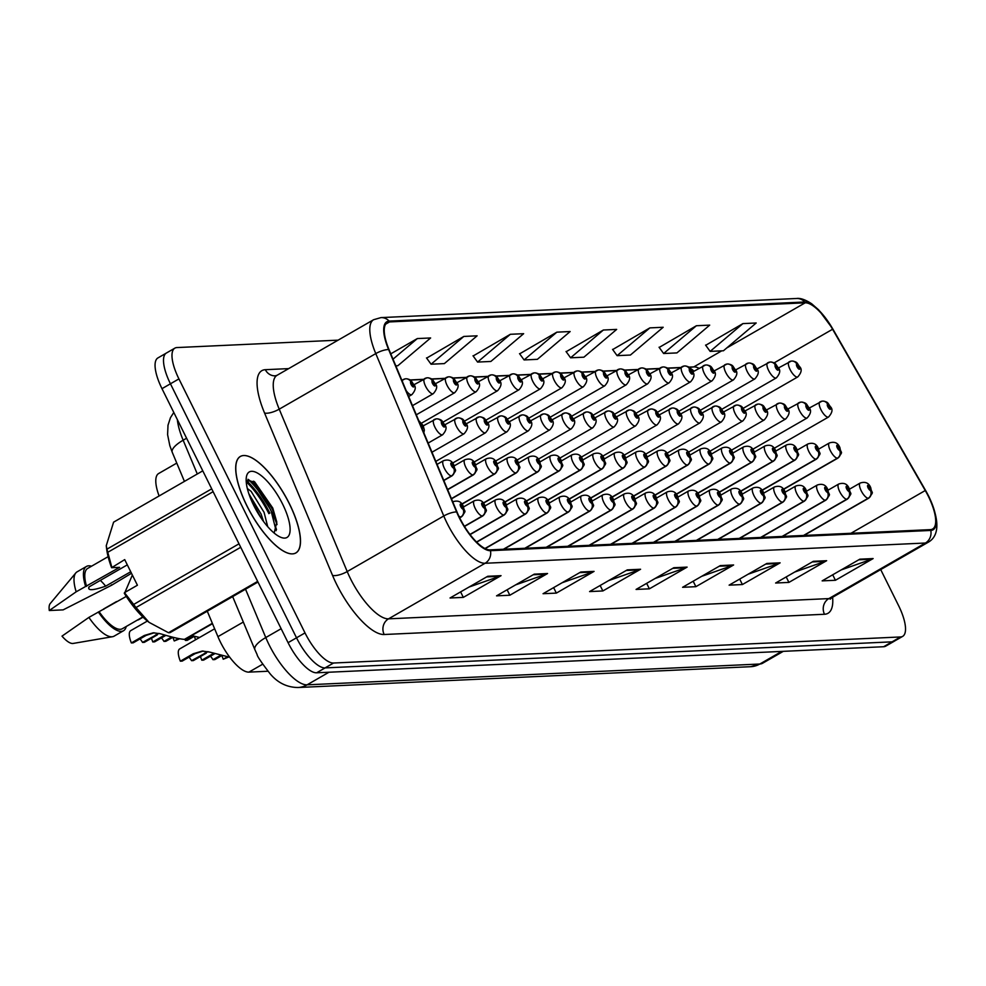 <?xml version="1.0" encoding="UTF-8"?>
<svg xmlns="http://www.w3.org/2000/svg" width="986" height="986" viewBox="0 0 986 986"><rect width="100%" height="100%" fill="white"/><g stroke="black" fill="none" stroke-linecap="round" stroke-linejoin="round"><path stroke-width="1.48" d="M693.848 371.254A46.367 16.01 60.1 0 0 692.258 369.602M159.103 495.97A34.781 12.005 -119.9 0 1 158.66 473.514L176.765 463.1M267.884 671.244L248.928 672.119A34.781 12.005 -119.9 0 1 217.931 636.66L207.282 611.209M289.317 503.735A55.647 19.215 60.1 0 0 240.301 456.481A55.647 19.215 60.1 0 0 246.796 505.682A55.647 19.215 60.1 0 0 295.812 552.936A55.647 19.215 60.1 0 0 289.317 503.735M928.307 496.192A37.098 12.806 -119.9 0 1 932.633 529.001A37.098 12.806 -119.9 0 1 930.39 529.63L490.079 549.868A37.098 12.806 -119.9 0 1 457.023 512.042L389.026 349.648A37.098 12.806 -119.9 0 1 387.313 322.545A37.098 12.806 -119.9 0 1 389.544 321.917L805.18 302.813A37.098 12.806 -119.9 0 1 832.591 329.25L925.262 490.523A37.098 12.806 -119.9 0 1 928.307 496.192M928.652 496.18A38.023 13.126 60.1 0 0 925.534 490.362L832.862 329.102A38.023 13.126 60.1 0 0 804.773 301.999L389.137 321.103A38.023 13.126 60.1 0 0 388.607 349.525L456.604 511.919A38.023 13.126 60.1 0 0 490.486 550.681L930.796 530.443A38.023 13.126 60.1 0 0 928.652 496.18M276.117 530.678L270.867 510.045L253.353 483.054L247.979 479.295A46.367 16.01 -119.9 0 1 271.631 512.03M271.902 512.584A46.367 16.01 -119.9 0 1 277.004 524.614M338.112 340.158L176.95 347.565A34.781 12.005 60.1 0 0 174.855 348.144L166.375 353.037A34.781 12.005 60.1 0 0 170.43 383.788L296.515 637.794A34.781 12.005 60.1 0 0 325.06 667.904L892.071 641.849A34.781 12.005 60.1 0 0 894.166 641.257L902.658 636.377A34.781 12.005 60.1 0 0 898.591 605.626L880.708 569.588M487.75 576.28L450.035 597.984L463.321 597.38L501.048 575.664L487.75 576.28M469.089 587.027L499.668 576.305A9.268 8.566 -92.6 0 0 501.048 575.664M460.61 591.908L463.321 597.38M534.264 574.148L496.55 595.852L509.836 595.236L547.55 573.532L534.264 574.148M515.604 584.883L546.182 574.16A9.268 8.566 -92.6 0 0 547.55 573.532M507.124 589.764L509.836 595.236M580.779 572.003L543.064 593.708L556.35 593.104L594.065 571.387L580.779 572.003M562.119 582.751L592.697 572.028A9.268 8.566 -92.6 0 0 594.065 571.387M553.627 587.631L556.35 593.104M627.293 569.871L589.579 591.575L602.865 590.959L640.58 569.255L627.293 569.871M608.621 580.606L639.211 569.883A9.268 8.566 -92.6 0 0 640.58 569.255M600.141 585.487L602.865 590.959M859.854 559.173L822.139 580.877L835.425 580.273L873.14 558.569L859.854 559.173M841.194 569.92L871.772 559.198A9.268 8.566 -92.6 0 0 873.14 558.569M832.714 574.801L835.425 580.273M813.339 561.317L775.625 583.022L788.911 582.406L826.638 560.701L813.339 561.317M794.679 572.053L825.257 561.33A9.268 8.566 -92.6 0 0 826.638 560.701M786.199 576.933L788.911 582.406M766.825 563.45L729.11 585.154L742.396 584.55L780.123 562.846L766.825 563.45M748.164 574.197L778.743 563.474A9.268 8.566 -92.6 0 0 780.123 562.846M739.685 579.078L742.396 584.55M720.322 565.594L682.595 587.299L695.882 586.682L733.609 564.978L720.322 565.594M701.65 576.329L732.241 565.607A9.268 8.566 -92.6 0 0 733.609 564.978M693.17 581.21L695.882 586.682M673.808 567.726L636.081 589.431L649.38 588.827L687.094 567.123L673.808 567.726M655.135 578.474L685.726 567.751A9.268 8.566 -92.6 0 0 687.094 567.123M646.656 583.355L649.38 588.827M699 368.283A37.098 12.806 60.1 0 0 693.836 366.891L688.709 367.125M680.636 367.495L667.263 368.111M659.203 368.481L645.818 369.097M637.757 369.467L624.385 370.083M616.312 370.453L602.939 371.069M594.878 371.439L581.506 372.055M573.433 372.425L560.06 373.041M552 373.411L538.627 374.027M530.554 374.397L517.182 375.013M509.121 375.383L495.748 375.999M487.676 376.369L474.303 376.985M466.242 377.355L452.857 377.971M444.797 378.341L431.424 378.957M423.351 379.327L409.979 379.943M174.855 348.144A34.781 12.005 60.1 0 0 178.922 378.907L305.007 632.913A34.781 12.005 60.1 0 0 333.551 663.023L900.563 636.956A34.781 12.005 60.1 0 0 902.658 636.377M463.839 336.436L431.067 364.216L444.353 363.6L477.125 335.819L463.839 336.436L426.642 358.115M395.805 365.831L397.839 365.732L430.623 337.964L417.325 338.568L390.789 353.838M603.383 330.014L570.598 357.795L583.897 357.191L616.669 329.41L603.383 330.014L566.174 351.706M649.885 327.882L617.113 355.663L630.411 355.046L663.184 327.266L649.885 327.882L612.688 349.562M696.399 325.737L663.627 353.518L676.914 352.914L709.698 325.133L696.399 325.737L659.203 347.429M742.914 323.605L710.142 351.386L723.428 350.769L756.2 322.989L742.914 323.605L705.717 345.285M510.354 334.291L477.581 362.072L490.868 361.455L523.64 333.687L510.354 334.291L473.144 355.971M556.868 332.159L524.096 359.939L537.382 359.323L570.154 331.542L556.868 332.159L519.659 353.838M524.096 359.939L519.523 353.641M570.598 357.795L566.038 351.509M617.113 355.663L612.553 349.364M663.627 353.518L659.055 347.232M710.142 351.386L705.569 345.088M477.581 362.072L473.009 355.786M431.067 364.216L426.494 357.918M417.325 338.568L393.02 359.175M268.882 513.657A46.367 16.01 60.1 0 0 246.229 481.846M166.03 353.259L157.933 357.918A34.781 12.005 60.1 0 0 161.987 388.669L288.072 642.675A34.781 12.005 60.1 0 0 316.617 672.797L883.629 646.73A34.781 12.005 60.1 0 0 885.724 646.138L894.216 641.257A34.781 12.005 60.1 0 0 894.561 641.036M333.551 663.023L325.06 667.904A34.781 12.005 60.1 0 0 325.109 667.904L892.12 641.837A34.781 12.005 60.1 0 0 894.216 641.257M783.439 489.376L837.632 458.182A5.793 5.386 -98.8 0 0 839.715 450.355A2.896 0.998 60.1 0 0 839.505 447.755A2.896 0.998 60.1 0 0 837.126 445.241A2.896 0.998 60.1 0 0 837.287 447.854A2.896 0.998 60.1 0 0 839.616 450.355L837.817 446.794L839.715 450.355M839.616 450.355A5.793 5.312 93 0 1 837.348 458.194A8.689 3.007 -119.9 0 1 830.36 450.664A8.689 3.007 -119.9 0 1 829.349 442.973C834.612 441.26 838.162 442.899 839.986 447.89C840.787 454.3 843.843 450.183 838.014 458.046A8.689 3.007 -119.9 0 1 837.632 458.182M783.352 489.266L837.348 458.194M774.084 448.359L828.573 417.004A8.689 3.007 -119.9 0 1 820.919 409.621A8.689 3.007 -119.9 0 1 819.896 401.931A8.689 3.007 -119.9 0 1 820.278 401.795A5.793 5.386 81.2 0 1 827.636 404.198A2.896 0.998 60.1 0 0 827.846 406.799A2.896 0.998 60.1 0 0 830.224 409.313A2.896 0.998 60.1 0 0 830.064 406.7A2.896 0.998 60.1 0 0 827.735 404.186L829.534 407.76L827.636 404.198M827.735 404.186A5.793 5.312 -87 0 0 822.706 401.117M743.21 408.315L797.748 376.935A8.689 3.007 -119.9 0 1 790.094 369.553A8.689 3.007 -119.9 0 1 789.083 361.862A8.689 3.007 -119.9 0 1 789.466 361.726A5.793 5.386 81.2 0 1 796.811 364.13A2.896 0.998 60.1 0 0 797.021 366.73A2.896 0.998 60.1 0 0 799.399 369.245A2.896 0.998 60.1 0 0 799.239 366.632A2.896 0.998 60.1 0 0 796.91 364.117L798.709 367.692L796.811 364.13M796.91 364.117A5.793 5.312 -87 0 0 791.881 361.049M803.824 535.447L868.456 498.25A5.793 5.386 -98.8 0 0 870.539 490.424A2.896 0.998 60.1 0 0 870.33 487.811A2.896 0.998 60.1 0 0 867.951 485.309A2.896 0.998 60.1 0 0 868.111 487.922A2.896 0.998 60.1 0 0 870.441 490.424L868.641 486.862L870.539 490.424M870.441 490.424A5.793 5.312 93 0 1 868.173 498.263A8.689 3.007 -119.9 0 1 861.185 490.732A8.689 3.007 -119.9 0 1 860.174 483.041C865.437 481.328 868.986 482.967 870.811 487.959C871.612 494.368 874.668 490.239 868.839 498.115A8.689 3.007 -119.9 0 1 868.456 498.25M803.541 535.46L868.173 498.263M246.882 505.682A55.647 19.215 60.1 0 0 295.899 552.936A55.647 19.215 60.1 0 0 289.403 503.723A55.647 19.215 60.1 0 0 240.387 456.469A55.647 19.215 60.1 0 0 246.882 505.682M127.305 564.867L88.974 586.929C87.347 590.811 92.906 590.552 105.662 586.165L130.719 571.744M105.662 586.165A26.203 9.047 60.1 0 0 100.313 580.409M247.326 488.489L251.122 491.373L264.075 512.338L267.711 526.66M248.879 493.85L261.093 514.063L263.533 521.458M282.588 504.043A37.801 13.052 60.1 0 0 260.698 475.215A37.801 13.052 60.1 0 0 246.451 476.632A37.801 13.052 60.1 0 0 253.698 505.362A37.801 13.052 60.1 0 0 281.515 537.567A37.801 13.052 60.1 0 0 282.588 504.043M274.145 533.044L276.807 522.124L272.765 508.024L254.61 481.834L246.155 480.478M202.771 470.84L113.6 522.161L106.242 545.739L106.673 549.177A54.489 18.808 60.1 0 0 111.591 567.714L124.704 559.617L137.411 585.228L124.482 592.66L133.665 604.443A62.599 21.618 60.1 0 0 136.006 607.536L149.046 622.339L168.483 632.716A62.599 21.618 60.1 0 0 170.048 632.642L257.975 582.036M124.482 592.66L124.298 593.313A54.489 18.808 60.1 0 0 148.566 621.969A54.489 18.808 60.1 0 0 148.8 622.141M126.27 596.419L88.888 617.409L62.007 636.13A23.183 8.011 60.1 0 0 73.174 643.439L112.527 636.709A37.098 12.806 60.1 0 0 114.08 636.167L123.509 630.732A37.098 12.806 60.1 0 0 126.22 626.504M88.888 617.409A37.098 12.806 60.1 0 0 112.527 636.709M98.317 611.986A37.098 12.806 60.1 0 0 123.509 630.732M99.278 611.949A34.781 12.005 60.1 0 0 122.35 628.723L142.81 616.953M106.242 545.739L107.006 549.128A62.599 21.618 60.1 0 0 107.782 552.296L111.775 567.061M168.483 632.716L257.654 581.395M107.006 549.128L211.719 488.859M213.124 491.681L107.782 552.296M133.665 604.443L239.006 543.816M240.72 547.279L136.006 607.536M88.974 586.929L88.925 587.927M91.525 566.223A37.098 12.806 60.1 0 0 86.497 566.432L77.068 571.855A37.098 12.806 60.1 0 0 75.823 572.915L50.224 603.568A23.183 8.011 60.1 0 0 49.3 610.519L63.129 609.878L111.701 585.179A37.098 12.806 60.1 0 0 111.443 584.809M75.823 572.915A37.098 12.806 60.1 0 0 76.168 591.81L119.577 567.344L111.591 567.714M49.3 610.519L76.168 591.81M86.497 566.432A37.098 12.806 60.1 0 0 85.597 586.387M108.115 556.671L87.655 568.441A34.781 12.005 60.1 0 0 86.571 586.337M131.483 573.285L111.701 585.179M253.685 481.168L272.37 509.183L276.98 524.17M250.321 497.794L261.315 518.353M761.993 490.362L816.198 459.168A5.793 5.386 -98.8 0 0 818.281 451.341A2.896 0.998 60.1 0 0 818.06 448.741A2.896 0.998 60.1 0 0 815.681 446.227A2.896 0.998 60.1 0 0 815.853 448.84A2.896 0.998 60.1 0 0 818.183 451.341L816.383 447.78L818.281 451.341M818.183 451.341A5.793 5.312 93 0 1 815.903 459.18A8.689 3.007 -119.9 0 1 808.914 451.65A8.689 3.007 -119.9 0 1 807.904 443.959C813.179 442.246 816.716 443.885 818.54 448.876C819.341 455.285 822.41 451.157 816.581 459.032A8.689 3.007 -119.9 0 1 816.198 459.168M761.907 490.252L815.903 459.18M740.56 491.348L794.753 460.154A5.793 5.386 -98.8 0 0 796.836 452.327A2.896 0.998 60.1 0 0 796.626 449.715A2.896 0.998 60.1 0 0 794.248 447.213A2.896 0.998 60.1 0 0 794.408 449.826A2.896 0.998 60.1 0 0 796.737 452.327L794.938 448.766L796.836 452.327M796.737 452.327A5.793 5.312 93 0 1 794.469 460.166A8.689 3.007 -119.9 0 1 787.481 452.636A8.689 3.007 -119.9 0 1 786.471 444.945C791.733 443.232 795.283 444.871 797.107 449.862C797.908 456.271 800.965 452.143 795.135 460.018A8.689 3.007 -119.9 0 1 794.753 460.154M740.474 491.238L794.469 460.166M719.114 492.334L773.32 461.14A5.793 5.386 -98.8 0 0 775.39 453.313A2.896 0.998 60.1 0 0 775.181 450.701A2.896 0.998 60.1 0 0 772.802 448.199A2.896 0.998 60.1 0 0 772.975 450.812A2.896 0.998 60.1 0 0 775.304 453.313L773.505 449.752L775.39 453.313M775.304 453.313A5.793 5.312 93 0 1 773.024 461.152A8.689 3.007 -119.9 0 1 766.036 453.622A8.689 3.007 -119.9 0 1 765.025 445.931C770.288 444.218 773.837 445.857 775.662 450.836C776.463 457.257 779.532 453.129 773.702 461.004A8.689 3.007 -119.9 0 1 773.32 461.14M719.028 492.224L773.024 461.152M697.669 493.32L751.874 462.126A5.793 5.386 -98.8 0 0 753.957 454.3A2.896 0.998 60.1 0 0 753.748 451.687A2.896 0.998 60.1 0 0 751.369 449.185A2.896 0.998 60.1 0 0 751.529 451.798A2.896 0.998 60.1 0 0 753.859 454.3L752.059 450.738L753.957 454.3M753.859 454.3A5.793 5.312 93 0 1 751.591 462.138A8.689 3.007 -119.9 0 1 744.603 454.608A8.689 3.007 -119.9 0 1 743.58 446.917C748.855 445.204 752.404 446.843 754.216 451.822C755.017 458.243 758.086 454.115 752.256 461.99A8.689 3.007 -119.9 0 1 751.874 462.126M697.583 493.21L751.591 462.138M721.777 409.301L776.315 377.921A8.689 3.007 -119.9 0 1 768.649 370.539A8.689 3.007 -119.9 0 1 767.638 362.848A8.689 3.007 -119.9 0 1 768.02 362.712A5.793 5.386 81.2 0 1 775.366 365.116A2.896 0.998 60.1 0 0 775.588 367.716A2.896 0.998 60.1 0 0 777.966 370.231A2.896 0.998 60.1 0 0 777.794 367.618A2.896 0.998 60.1 0 0 775.464 365.103L777.264 368.678L775.366 365.116M775.464 365.103A5.793 5.312 -87 0 0 770.448 362.035M700.331 410.287L754.869 378.907A8.689 3.007 -119.9 0 1 747.215 371.512A8.689 3.007 -119.9 0 1 746.192 363.834A8.689 3.007 -119.9 0 1 746.575 363.698A5.793 5.386 81.2 0 1 753.933 366.102A2.896 0.998 60.1 0 0 754.142 368.702A2.896 0.998 60.1 0 0 756.521 371.217A2.896 0.998 60.1 0 0 756.361 368.604A2.896 0.998 60.1 0 0 754.031 366.089L755.831 369.651L753.933 366.102M754.031 366.089A5.793 5.312 -87 0 0 749.003 363.021M678.898 411.273L733.436 379.893A8.689 3.007 -119.9 0 1 725.77 372.498A8.689 3.007 -119.9 0 1 724.759 364.82A8.689 3.007 -119.9 0 1 725.141 364.684A5.793 5.386 81.2 0 1 732.487 367.088A2.896 0.998 60.1 0 0 732.697 369.688A2.896 0.998 60.1 0 0 735.075 372.203A2.896 0.998 60.1 0 0 734.915 369.59A2.896 0.998 60.1 0 0 732.586 367.075L734.385 370.637L732.487 367.088M732.586 367.075A5.793 5.312 -87 0 0 727.569 364.007M657.452 412.259L711.991 380.867A8.689 3.007 -119.9 0 1 704.337 373.484A8.689 3.007 -119.9 0 1 703.314 365.806A8.689 3.007 -119.9 0 1 703.696 365.67A5.793 5.386 81.2 0 1 711.054 368.074A2.896 0.998 60.1 0 0 711.263 370.674A2.896 0.998 60.1 0 0 713.642 373.189A2.896 0.998 60.1 0 0 713.482 370.576A2.896 0.998 60.1 0 0 711.152 368.061L712.952 371.623L711.054 368.074M711.152 368.061A5.793 5.312 -87 0 0 706.124 364.993M752.638 449.345L807.14 417.99A8.689 3.007 -119.9 0 1 799.473 410.595A8.689 3.007 -119.9 0 1 798.463 402.917A8.689 3.007 -119.9 0 1 798.845 402.781A5.793 5.386 81.2 0 1 806.191 405.184A2.896 0.998 60.1 0 0 806.4 407.785A2.896 0.998 60.1 0 0 808.779 410.299A2.896 0.998 60.1 0 0 808.619 407.686A2.896 0.998 60.1 0 0 806.289 405.172L808.089 408.734L806.191 405.184M806.289 405.172A5.793 5.312 -87 0 0 801.261 402.103M731.205 450.331L785.694 418.964A8.689 3.007 -119.9 0 1 778.04 411.581A8.689 3.007 -119.9 0 1 777.017 403.903A8.689 3.007 -119.9 0 1 777.399 403.767A5.793 5.386 81.2 0 1 784.757 406.17A2.896 0.998 60.1 0 0 784.967 408.771A2.896 0.998 60.1 0 0 787.346 411.285A2.896 0.998 60.1 0 0 787.185 408.672A2.896 0.998 60.1 0 0 784.856 406.158L786.655 409.72L784.757 406.17M784.856 406.158A5.793 5.312 -87 0 0 779.827 403.089M709.76 451.317L764.249 419.95A8.689 3.007 -119.9 0 1 756.595 412.567A8.689 3.007 -119.9 0 1 755.584 404.889A8.689 3.007 -119.9 0 1 755.966 404.753A5.793 5.386 81.2 0 1 763.312 407.156A2.896 0.998 60.1 0 0 763.521 409.757A2.896 0.998 60.1 0 0 765.9 412.271A2.896 0.998 60.1 0 0 765.74 409.658A2.896 0.998 60.1 0 0 763.41 407.144L765.21 410.706L763.312 407.156M763.41 407.144A5.793 5.312 -87 0 0 758.382 404.075M688.327 452.303L742.815 420.936A8.689 3.007 -119.9 0 1 735.149 413.553A8.689 3.007 -119.9 0 1 734.139 405.875A8.689 3.007 -119.9 0 1 734.521 405.739A5.793 5.386 81.2 0 1 741.879 408.13A2.896 0.998 60.1 0 0 742.088 410.743A2.896 0.998 60.1 0 0 744.467 413.257A2.896 0.998 60.1 0 0 744.294 410.644A2.896 0.998 60.1 0 0 741.965 408.13L743.764 411.692L741.879 408.13M741.965 408.13A5.793 5.312 -87 0 0 736.949 405.061M782.391 536.433L847.023 499.236A5.793 5.386 -98.8 0 0 849.094 491.41A2.896 0.998 60.1 0 0 848.884 488.797A2.896 0.998 60.1 0 0 846.506 486.295A2.896 0.998 60.1 0 0 846.678 488.908A2.896 0.998 60.1 0 0 849.008 491.41L847.196 487.848L849.094 491.41M849.008 491.41A5.793 5.312 93 0 1 846.727 499.249A8.689 3.007 -119.9 0 1 839.739 491.718A8.689 3.007 -119.9 0 1 838.729 484.027C843.991 482.314 847.541 483.953 849.365 488.945C850.166 495.354 853.223 491.225 847.405 499.101A8.689 3.007 -119.9 0 1 847.023 499.236M782.095 536.446L846.727 499.249M760.945 537.419L825.578 500.222A5.793 5.386 -98.8 0 0 827.661 492.396A2.896 0.998 60.1 0 0 827.451 489.783A2.896 0.998 60.1 0 0 825.072 487.281A2.896 0.998 60.1 0 0 825.233 489.894A2.896 0.998 60.1 0 0 827.562 492.396L825.763 488.834L827.661 492.396M827.562 492.396A5.793 5.312 93 0 1 825.294 500.235A8.689 3.007 -119.9 0 1 818.306 492.704A8.689 3.007 -119.9 0 1 817.283 485.013C822.558 483.3 826.108 484.939 827.92 489.919C828.721 496.34 831.79 492.211 825.96 500.087A8.689 3.007 -119.9 0 1 825.578 500.222M760.662 537.432L825.294 500.235M739.512 538.405L804.145 501.208A5.793 5.386 -98.8 0 0 806.215 493.382A2.896 0.998 60.1 0 0 806.006 490.769A2.896 0.998 60.1 0 0 803.627 488.267A2.896 0.998 60.1 0 0 803.787 490.88A2.896 0.998 60.1 0 0 806.117 493.382L804.317 489.82L806.215 493.382M806.117 493.382A5.793 5.312 93 0 1 803.849 501.221A8.689 3.007 -119.9 0 1 796.861 493.69A8.689 3.007 -119.9 0 1 795.85 485.999C801.113 484.286 804.662 485.925 806.486 490.905C807.287 497.326 810.344 493.197 804.527 501.073A8.689 3.007 -119.9 0 1 804.145 501.208M739.217 538.418L803.849 501.221M718.067 539.391L782.699 502.194A5.793 5.386 -98.8 0 0 784.782 494.368A2.896 0.998 60.1 0 0 784.573 491.755A2.896 0.998 60.1 0 0 782.194 489.253A2.896 0.998 60.1 0 0 782.354 491.866A2.896 0.998 60.1 0 0 784.683 494.368L782.884 490.806L784.782 494.368M784.683 494.368A5.793 5.312 93 0 1 782.416 502.207A8.689 3.007 -119.9 0 1 775.427 494.676A8.689 3.007 -119.9 0 1 774.404 486.985C779.679 485.272 783.217 486.911 785.041 491.891C785.842 498.312 788.911 494.183 783.081 502.059A8.689 3.007 -119.9 0 1 782.699 502.194M717.783 539.404L782.416 502.207M696.634 540.377L761.254 503.18A5.793 5.386 -98.8 0 0 763.337 495.354A2.896 0.998 60.1 0 0 763.127 492.741A2.896 0.998 60.1 0 0 760.748 490.239A2.896 0.998 60.1 0 0 760.909 492.852A2.896 0.998 60.1 0 0 763.238 495.354L761.438 491.792L763.337 495.354M763.238 495.354A5.793 5.312 93 0 1 760.97 503.193A8.689 3.007 -119.9 0 1 753.982 495.662A8.689 3.007 -119.9 0 1 752.971 487.971C758.234 486.258 761.784 487.897 763.608 492.877C764.409 499.298 767.465 495.169 761.636 503.045A8.689 3.007 -119.9 0 1 761.254 503.18M696.338 540.39L760.97 503.193M675.188 541.351L739.82 504.166A5.793 5.386 -98.8 0 0 741.903 496.34A2.896 0.998 60.1 0 0 741.682 493.727A2.896 0.998 60.1 0 0 739.303 491.225A2.896 0.998 60.1 0 0 739.475 493.838A2.896 0.998 60.1 0 0 741.805 496.34L740.005 492.778L741.903 496.34M741.805 496.34A5.793 5.312 93 0 1 739.525 504.179A8.689 3.007 -119.9 0 1 732.536 496.648A8.689 3.007 -119.9 0 1 731.526 488.957C736.801 487.244 740.338 488.871 742.162 493.863C742.963 500.284 746.032 496.155 740.203 504.031A8.689 3.007 -119.9 0 1 739.82 504.166M674.892 541.376L739.525 504.179M653.743 542.337L718.375 505.152A5.793 5.386 -98.8 0 0 720.458 497.326A2.896 0.998 60.1 0 0 720.248 494.713A2.896 0.998 60.1 0 0 717.87 492.211A2.896 0.998 60.1 0 0 718.03 494.824A2.896 0.998 60.1 0 0 720.359 497.326L718.56 493.764L720.458 497.326M720.359 497.326A5.793 5.312 93 0 1 718.091 505.165A8.689 3.007 -119.9 0 1 711.103 497.634A8.689 3.007 -119.9 0 1 710.093 489.943C715.355 488.23 718.905 489.857 720.729 494.849C721.53 501.27 724.587 497.141 718.757 505.017A8.689 3.007 -119.9 0 1 718.375 505.152M653.459 542.362L718.091 505.165M632.309 543.323L696.942 506.138A5.793 5.386 -98.8 0 0 699.012 498.312A2.896 0.998 60.1 0 0 698.803 495.699A2.896 0.998 60.1 0 0 696.424 493.197A2.896 0.998 60.1 0 0 696.597 495.81A2.896 0.998 60.1 0 0 698.926 498.312L697.127 494.75L699.012 498.312M698.926 498.312A5.793 5.312 93 0 1 696.646 506.151A8.689 3.007 -119.9 0 1 689.658 498.62A8.689 3.007 -119.9 0 1 688.647 490.929C693.922 489.216 697.459 490.843 699.284 495.835C700.085 502.256 703.154 498.127 697.324 506.003A8.689 3.007 -119.9 0 1 696.942 506.138M632.014 543.348L696.646 506.151M610.864 544.309L675.496 507.124A5.793 5.386 -98.8 0 0 677.579 499.298A2.896 0.998 60.1 0 0 677.37 496.685A2.896 0.998 60.1 0 0 674.991 494.183A2.896 0.998 60.1 0 0 675.151 496.784A2.896 0.998 60.1 0 0 677.481 499.298L675.681 495.736L677.579 499.298M677.481 499.298A5.793 5.312 93 0 1 675.213 507.137A8.689 3.007 -119.9 0 1 668.225 499.606A8.689 3.007 -119.9 0 1 667.214 491.915C672.477 490.202 676.026 491.829 677.838 496.821C678.651 503.242 681.708 499.113 675.878 506.989A8.689 3.007 -119.9 0 1 675.496 507.124M610.58 544.321L675.213 507.137M589.431 545.295L654.063 508.11A5.793 5.386 -98.8 0 0 656.134 500.284A2.896 0.998 60.1 0 0 655.924 497.671A2.896 0.998 60.1 0 0 653.545 495.169A2.896 0.998 60.1 0 0 653.718 497.77A2.896 0.998 60.1 0 0 656.035 500.284L654.236 496.722L656.134 500.284M656.035 500.284A5.793 5.312 93 0 1 653.767 508.123A8.689 3.007 -119.9 0 1 646.779 500.592A8.689 3.007 -119.9 0 1 645.768 492.901C651.031 491.188 654.581 492.815 656.405 497.807C657.206 504.216 660.263 500.099 654.445 507.975A8.689 3.007 -119.9 0 1 654.063 508.11M589.135 545.307L653.767 508.123M567.985 546.281L632.618 509.096A5.793 5.386 -98.8 0 0 634.701 501.27A2.896 0.998 60.1 0 0 634.491 498.657A2.896 0.998 60.1 0 0 632.112 496.155A2.896 0.998 60.1 0 0 632.272 498.756A2.896 0.998 60.1 0 0 634.602 501.27L632.802 497.708L634.701 501.27M634.602 501.27A5.793 5.312 93 0 1 632.334 509.109A8.689 3.007 -119.9 0 1 625.346 501.578A8.689 3.007 -119.9 0 1 624.323 493.887C629.598 492.174 633.135 493.801 634.959 498.793C635.76 505.202 638.829 501.085 633 508.961A8.689 3.007 -119.9 0 1 632.618 509.096M567.702 546.293L632.334 509.109M546.552 547.267L611.184 510.082A5.793 5.386 -98.8 0 0 613.255 502.256A2.896 0.998 60.1 0 0 613.045 499.643A2.896 0.998 60.1 0 0 610.667 497.129A2.896 0.998 60.1 0 0 610.827 499.742A2.896 0.998 60.1 0 0 613.156 502.256L611.357 498.694L613.255 502.256M613.156 502.256A5.793 5.312 93 0 1 610.889 510.095A8.689 3.007 -119.9 0 1 603.9 502.564A8.689 3.007 -119.9 0 1 602.89 494.873C608.152 493.16 611.702 494.787 613.526 499.779C614.327 506.188 617.384 502.071 611.566 509.947A8.689 3.007 -119.9 0 1 611.184 510.082M546.256 547.279L610.889 510.095M525.107 548.253L589.739 511.056A5.793 5.386 -98.8 0 0 591.822 503.242A2.896 0.998 60.1 0 0 591.612 500.629A2.896 0.998 60.1 0 0 589.234 498.115A2.896 0.998 60.1 0 0 589.394 500.728A2.896 0.998 60.1 0 0 591.723 503.242L589.924 499.68L591.822 503.242M591.723 503.242A5.793 5.312 93 0 1 589.443 511.081A8.689 3.007 -119.9 0 1 582.467 503.55A8.689 3.007 -119.9 0 1 581.444 495.859C586.719 494.146 590.257 495.773 592.081 500.765C592.882 507.174 595.951 503.057 590.121 510.933A8.689 3.007 -119.9 0 1 589.739 511.056M524.823 548.265L589.443 511.081M503.673 549.239L568.293 512.042A5.793 5.386 -98.8 0 0 570.376 504.228A2.896 0.998 60.1 0 0 570.167 501.615A2.896 0.998 60.1 0 0 567.788 499.101A2.896 0.998 60.1 0 0 567.948 501.714A2.896 0.998 60.1 0 0 570.278 504.228L568.478 500.666L570.376 504.228M570.278 504.228A5.793 5.312 93 0 1 568.01 512.067A8.689 3.007 -119.9 0 1 561.022 504.536A8.689 3.007 -119.9 0 1 560.011 496.845C565.274 495.12 568.823 496.759 570.647 501.751C571.449 508.16 574.505 504.043 568.675 511.919A8.689 3.007 -119.9 0 1 568.293 512.042M503.378 549.251L568.01 512.067M485.112 548.573L546.86 513.028A5.793 5.386 -98.8 0 0 548.943 505.214A2.896 0.998 60.1 0 0 548.721 502.601A2.896 0.998 60.1 0 0 546.343 500.087A2.896 0.998 60.1 0 0 546.515 502.7A2.896 0.998 60.1 0 0 548.845 505.214L547.045 501.652L548.943 505.214M548.845 505.214A5.793 5.312 93 0 1 546.564 513.053A8.689 3.007 -119.9 0 1 539.576 505.522A8.689 3.007 -119.9 0 1 538.566 497.831C543.841 496.106 547.378 497.745 549.202 502.737C550.003 509.146 553.072 505.029 547.242 512.905A8.689 3.007 -119.9 0 1 546.86 513.028M484.964 548.499L546.564 513.053M476.632 542.103L525.415 514.014A5.793 5.386 -98.8 0 0 527.498 506.188A2.896 0.998 60.1 0 0 527.288 503.587A2.896 0.998 60.1 0 0 524.909 501.073A2.896 0.998 60.1 0 0 525.07 503.686A2.896 0.998 60.1 0 0 527.399 506.2L525.6 502.638L527.498 506.188M527.399 506.2A5.793 5.312 93 0 1 525.131 514.026A8.689 3.007 -119.9 0 1 518.143 506.508A8.689 3.007 -119.9 0 1 517.132 498.817C522.395 497.092 525.945 498.731 527.769 503.723C528.57 510.132 531.627 506.015 525.797 513.891A8.689 3.007 -119.9 0 1 525.415 514.014M476.534 542.004L525.131 514.026M227.446 656.787L223.23 659.215A17.391 6.002 -119.9 0 1 221.961 655.542M228.69 657.033L223.23 659.215M470.039 534.535L503.982 515A5.793 5.386 -98.8 0 0 506.052 507.174A2.896 0.998 60.1 0 0 505.843 504.573A2.896 0.998 60.1 0 0 503.464 502.059A2.896 0.998 60.1 0 0 503.636 504.672A2.896 0.998 60.1 0 0 505.966 507.186L504.166 503.624L506.052 507.174M505.966 507.186A5.793 5.312 93 0 1 503.686 515.012A8.689 3.007 -119.9 0 1 496.697 507.494A8.689 3.007 -119.9 0 1 495.687 499.803C500.95 498.078 504.499 499.717 506.323 504.709C507.124 511.118 510.193 507.001 504.364 514.877A8.689 3.007 -119.9 0 1 503.982 515M469.952 534.424L503.686 515.012M221.887 655.53L214.812 659.597L212.988 659.683L220.716 655.234M213.74 653.311L201.797 660.201A17.391 6.002 -119.9 0 1 200.503 656.479M212.988 659.683A12.756 4.4 60.1 0 0 210.474 656.158M214.862 653.644L203.609 660.115L201.797 660.201M464.443 526.401L482.536 515.986A5.793 5.386 -98.8 0 0 484.619 508.16A2.896 0.998 60.1 0 0 484.409 505.559A2.896 0.998 60.1 0 0 482.031 503.045A2.896 0.998 60.1 0 0 482.191 505.658A2.896 0.998 60.1 0 0 484.52 508.172L482.721 504.61L484.619 508.16M484.52 508.172A5.793 5.312 93 0 1 482.253 515.998A8.689 3.007 -119.9 0 1 475.264 508.48A8.689 3.007 -119.9 0 1 474.241 500.789C479.516 499.064 483.066 500.703 484.878 505.695C485.679 512.104 488.748 507.987 482.918 515.863A8.689 3.007 -119.9 0 1 482.536 515.986M464.381 526.29L482.253 515.998M214.64 628.797L179.723 648.899A17.391 6.002 -119.9 0 0 180.352 661.187L193.281 653.743L202.266 651.068L209.587 652.066L229.738 657.218M204.484 653.225L206.308 653.139L193.367 660.583L191.543 660.669L207.997 651.635M191.543 660.669A12.756 4.4 60.1 0 0 189.041 657.144M203.165 651.043L195.105 653.656L182.176 661.101L180.352 661.187M459.661 517.798L461.103 516.972A5.793 5.386 -98.8 0 0 463.173 509.146A2.896 0.998 60.1 0 0 462.964 506.545A2.896 0.998 60.1 0 0 460.585 504.031A2.896 0.998 60.1 0 0 460.745 506.644A2.896 0.998 60.1 0 0 463.075 509.158L461.275 505.584L463.173 509.146M463.075 509.158A5.793 5.312 93 0 1 460.807 516.984A8.689 3.007 -119.9 0 1 458.81 516.06M459.599 517.687L460.807 516.984M676.236 494.306L730.441 463.112A5.793 5.386 -98.8 0 0 732.512 455.285A2.896 0.998 60.1 0 0 732.302 452.673A2.896 0.998 60.1 0 0 729.923 450.171A2.896 0.998 60.1 0 0 730.084 452.784A2.896 0.998 60.1 0 0 732.413 455.285L730.614 451.724L732.512 455.285M732.413 455.285A5.793 5.312 93 0 1 730.145 463.124A8.689 3.007 -119.9 0 1 723.157 455.594A8.689 3.007 -119.9 0 1 722.146 447.903C727.409 446.19 730.959 447.829 732.783 452.808C733.584 459.229 736.641 455.101 730.823 462.976A8.689 3.007 -119.9 0 1 730.441 463.112M676.149 494.196L730.145 463.124M654.79 495.292L708.996 464.098A5.793 5.386 -98.8 0 0 711.079 456.271A2.896 0.998 60.1 0 0 710.869 453.659A2.896 0.998 60.1 0 0 708.49 451.157A2.896 0.998 60.1 0 0 708.651 453.77A2.896 0.998 60.1 0 0 710.98 456.271L709.18 452.71L711.079 456.271M710.98 456.271A5.793 5.312 93 0 1 708.712 464.11A8.689 3.007 -119.9 0 1 701.724 456.58A8.689 3.007 -119.9 0 1 700.701 448.889C705.976 447.176 709.513 448.815 711.337 453.794C712.138 460.215 715.207 456.087 709.378 463.962A8.689 3.007 -119.9 0 1 708.996 464.098M654.704 495.182L708.712 464.11M633.357 496.278L687.562 465.084A5.793 5.386 -98.8 0 0 689.633 457.257A2.896 0.998 60.1 0 0 689.424 454.645A2.896 0.998 60.1 0 0 687.045 452.143A2.896 0.998 60.1 0 0 687.205 454.756A2.896 0.998 60.1 0 0 689.534 457.257L687.735 453.696L689.633 457.257M689.534 457.257A5.793 5.312 93 0 1 687.267 465.096A8.689 3.007 -119.9 0 1 680.278 457.566A8.689 3.007 -119.9 0 1 679.268 449.875C684.53 448.162 688.08 449.789 689.904 454.78C690.705 461.201 693.762 457.073 687.945 464.948A8.689 3.007 -119.9 0 1 687.562 465.084M633.271 496.168L687.267 465.096M611.912 497.264L666.117 466.07A5.793 5.386 -98.8 0 0 668.2 458.243A2.896 0.998 60.1 0 0 667.978 455.631A2.896 0.998 60.1 0 0 665.612 453.129A2.896 0.998 60.1 0 0 665.772 455.742A2.896 0.998 60.1 0 0 668.101 458.243L666.302 454.682L668.2 458.243M668.101 458.243A5.793 5.312 93 0 1 665.821 466.082A8.689 3.007 -119.9 0 1 658.845 458.552A8.689 3.007 -119.9 0 1 657.822 450.861C663.097 449.148 666.635 450.775 668.459 455.766C669.26 462.188 672.329 458.059 666.499 465.934A8.689 3.007 -119.9 0 1 666.117 466.07M611.825 497.154L665.821 466.082M666.881 453.289L721.37 421.922A8.689 3.007 -119.9 0 1 713.716 414.539A8.689 3.007 -119.9 0 1 712.705 406.861A8.689 3.007 -119.9 0 1 713.088 406.725A5.793 5.386 81.2 0 1 720.433 409.116A2.896 0.998 60.1 0 0 720.643 411.729A2.896 0.998 60.1 0 0 723.021 414.243A2.896 0.998 60.1 0 0 722.861 411.63A2.896 0.998 60.1 0 0 720.532 409.116L722.331 412.678L720.433 409.116M720.532 409.116A5.793 5.312 -87 0 0 715.503 406.047M645.436 454.275L699.937 422.908A8.689 3.007 -119.9 0 1 692.271 415.525A8.689 3.007 -119.9 0 1 691.26 407.847A8.689 3.007 -119.9 0 1 691.642 407.711A5.793 5.386 81.2 0 1 698.988 410.102A2.896 0.998 60.1 0 0 699.21 412.715A2.896 0.998 60.1 0 0 701.588 415.229A2.896 0.998 60.1 0 0 701.416 412.616A2.896 0.998 60.1 0 0 699.086 410.102L700.886 413.664L698.988 410.102M699.086 410.102A5.793 5.312 -87 0 0 694.07 407.033M624.002 455.261L678.491 423.894A8.689 3.007 -119.9 0 1 670.837 416.511A8.689 3.007 -119.9 0 1 669.814 408.82A8.689 3.007 -119.9 0 1 670.197 408.697A5.793 5.386 81.2 0 1 677.555 411.088A2.896 0.998 60.1 0 0 677.764 413.701A2.896 0.998 60.1 0 0 680.143 416.215A2.896 0.998 60.1 0 0 679.983 413.602A2.896 0.998 60.1 0 0 677.653 411.088L679.453 414.65L677.555 411.088M677.653 411.088A5.793 5.312 -87 0 0 672.625 408.019M602.557 456.247L657.058 424.88A8.689 3.007 -119.9 0 1 649.392 417.497A8.689 3.007 -119.9 0 1 648.381 409.806A8.689 3.007 -119.9 0 1 648.763 409.683A5.793 5.386 81.2 0 1 656.109 412.074A2.896 0.998 60.1 0 0 656.319 414.687A2.896 0.998 60.1 0 0 658.697 417.189A2.896 0.998 60.1 0 0 658.537 414.588A2.896 0.998 60.1 0 0 656.208 412.074L658.007 415.636L656.109 412.074M656.208 412.074A5.793 5.312 -87 0 0 651.191 409.005M636.019 413.245L690.545 381.853A8.689 3.007 -119.9 0 1 682.891 374.47A8.689 3.007 -119.9 0 1 681.881 366.792A8.689 3.007 -119.9 0 1 682.263 366.656A5.793 5.386 81.2 0 1 689.608 369.047A2.896 0.998 60.1 0 0 689.818 371.66A2.896 0.998 60.1 0 0 692.197 374.175A2.896 0.998 60.1 0 0 692.036 371.562A2.896 0.998 60.1 0 0 689.707 369.047L691.506 372.609L689.608 369.047M689.707 369.047A5.793 5.312 -87 0 0 684.678 365.979M614.574 414.231L669.112 382.839A8.689 3.007 -119.9 0 1 661.446 375.456A8.689 3.007 -119.9 0 1 660.435 367.778A8.689 3.007 -119.9 0 1 660.817 367.642A5.793 5.386 81.2 0 1 668.175 370.033A2.896 0.998 60.1 0 0 668.385 372.646A2.896 0.998 60.1 0 0 670.763 375.161A2.896 0.998 60.1 0 0 670.591 372.548A2.896 0.998 60.1 0 0 668.262 370.033L670.073 373.595L668.175 370.033M668.262 370.033A5.793 5.312 -87 0 0 663.245 366.965M593.128 415.217L647.666 383.825A8.689 3.007 -119.9 0 1 640.013 376.442A8.689 3.007 -119.9 0 1 639.002 368.764A8.689 3.007 -119.9 0 1 639.384 368.628A5.793 5.386 81.2 0 1 646.73 371.019A2.896 0.998 60.1 0 0 646.939 373.632A2.896 0.998 60.1 0 0 649.318 376.147A2.896 0.998 60.1 0 0 649.158 373.534A2.896 0.998 60.1 0 0 646.828 371.019L648.628 374.581L646.73 371.019M646.828 371.019A5.793 5.312 -87 0 0 641.8 367.951M590.478 498.238L644.671 467.056A5.793 5.386 -98.8 0 0 646.754 459.229A2.896 0.998 60.1 0 0 646.545 456.617A2.896 0.998 60.1 0 0 644.166 454.115A2.896 0.998 60.1 0 0 644.326 456.728A2.896 0.998 60.1 0 0 646.656 459.229L644.856 455.668L646.754 459.229M646.656 459.229A5.793 5.312 93 0 1 644.388 467.068A8.689 3.007 -119.9 0 1 637.4 459.538A8.689 3.007 -119.9 0 1 636.389 451.847C641.652 450.134 645.201 451.761 647.026 456.752C647.827 463.173 650.883 459.045 645.054 466.92A8.689 3.007 -119.9 0 1 644.671 467.056M590.392 498.14L644.388 467.068M569.033 499.224L623.238 468.042A5.793 5.386 -98.8 0 0 625.309 460.215A2.896 0.998 60.1 0 0 625.099 457.603A2.896 0.998 60.1 0 0 622.721 455.101A2.896 0.998 60.1 0 0 622.893 457.701A2.896 0.998 60.1 0 0 625.223 460.215L623.423 456.654L625.309 460.215M625.223 460.215A5.793 5.312 93 0 1 622.942 468.054A8.689 3.007 -119.9 0 1 615.954 460.524A8.689 3.007 -119.9 0 1 614.944 452.833C620.219 451.12 623.756 452.747 625.58 457.738C626.381 464.159 629.45 460.031 623.62 467.906A8.689 3.007 -119.9 0 1 623.238 468.042M568.947 499.126L622.942 468.054M547.587 500.21L601.793 469.028A5.793 5.386 -98.8 0 0 603.876 461.201A2.896 0.998 60.1 0 0 603.666 458.589A2.896 0.998 60.1 0 0 601.287 456.087A2.896 0.998 60.1 0 0 601.448 458.687A2.896 0.998 60.1 0 0 603.777 461.201L601.978 457.64L603.876 461.201M603.777 461.201A5.793 5.312 93 0 1 601.509 469.04A8.689 3.007 -119.9 0 1 594.521 461.51A8.689 3.007 -119.9 0 1 593.51 453.819C598.773 452.106 602.323 453.733 604.147 458.724C604.948 465.133 608.005 461.017 602.175 468.892A8.689 3.007 -119.9 0 1 601.793 469.028M547.513 500.112L601.509 469.04M526.154 501.196L580.36 470.014A5.793 5.386 -98.8 0 0 582.43 462.188A2.896 0.998 60.1 0 0 582.221 459.575A2.896 0.998 60.1 0 0 579.842 457.073A2.896 0.998 60.1 0 0 580.014 459.673A2.896 0.998 60.1 0 0 582.344 462.188L580.532 458.626L582.43 462.188M582.344 462.188A5.793 5.312 93 0 1 580.064 470.026A8.689 3.007 -119.9 0 1 573.076 462.496A8.689 3.007 -119.9 0 1 572.065 454.805C577.328 453.092 580.877 454.719 582.701 459.71C583.502 466.119 586.559 462.003 580.742 469.878A8.689 3.007 -119.9 0 1 580.36 470.014M526.068 501.098L580.064 470.026M504.709 502.182L558.914 471A5.793 5.386 -98.8 0 0 560.997 463.173A2.896 0.998 60.1 0 0 560.788 460.561A2.896 0.998 60.1 0 0 558.409 458.046A2.896 0.998 60.1 0 0 558.569 460.659A2.896 0.998 60.1 0 0 560.898 463.173L559.099 459.612L560.997 463.173M560.898 463.173A5.793 5.312 93 0 1 558.631 471.012A8.689 3.007 -119.9 0 1 551.642 463.482A8.689 3.007 -119.9 0 1 550.619 455.791C555.894 454.078 559.444 455.705 561.256 460.696C562.057 467.105 565.126 462.989 559.296 470.864A8.689 3.007 -119.9 0 1 558.914 471M504.622 502.084L558.631 471.012M483.276 503.168L537.481 471.986A5.793 5.386 -98.8 0 0 539.552 464.159A2.896 0.998 60.1 0 0 539.342 461.547A2.896 0.998 60.1 0 0 536.963 459.032A2.896 0.998 60.1 0 0 537.124 461.645A2.896 0.998 60.1 0 0 539.453 464.159L537.653 460.598L539.552 464.159M539.453 464.159A5.793 5.312 93 0 1 537.185 471.998A8.689 3.007 -119.9 0 1 530.197 464.468A8.689 3.007 -119.9 0 1 529.186 456.777C534.449 455.064 537.999 456.691 539.823 461.682C540.624 468.091 543.68 463.975 537.863 471.85A8.689 3.007 -119.9 0 1 537.481 471.986M483.189 503.07L537.185 471.998M581.124 457.233L635.613 425.866A8.689 3.007 -119.9 0 1 627.959 418.483A8.689 3.007 -119.9 0 1 626.936 410.792A8.689 3.007 -119.9 0 1 627.318 410.669A5.793 5.386 81.2 0 1 634.676 413.06A2.896 0.998 60.1 0 0 634.885 415.673A2.896 0.998 60.1 0 0 637.264 418.175A2.896 0.998 60.1 0 0 637.104 415.574A2.896 0.998 60.1 0 0 634.774 413.06L636.574 416.622L634.676 413.06M634.774 413.06A5.793 5.312 -87 0 0 629.746 409.991M559.678 458.219L614.179 426.852A8.689 3.007 -119.9 0 1 606.513 419.469A8.689 3.007 -119.9 0 1 605.503 411.778A8.689 3.007 -119.9 0 1 605.885 411.655A5.793 5.386 81.2 0 1 613.23 414.046A2.896 0.998 60.1 0 0 613.44 416.659A2.896 0.998 60.1 0 0 615.819 419.161A2.896 0.998 60.1 0 0 615.658 416.56A2.896 0.998 60.1 0 0 613.329 414.046L615.128 417.608L613.23 414.046M613.329 414.046A5.793 5.312 -87 0 0 608.3 410.977M538.245 459.205L592.734 427.838A8.689 3.007 -119.9 0 1 585.08 420.455A8.689 3.007 -119.9 0 1 584.057 412.764A8.689 3.007 -119.9 0 1 584.439 412.641A5.793 5.386 81.2 0 1 591.797 415.032A2.896 0.998 60.1 0 0 592.007 417.645A2.896 0.998 60.1 0 0 594.385 420.147A2.896 0.998 60.1 0 0 594.213 417.534A2.896 0.998 60.1 0 0 591.896 415.032L593.695 418.594L591.797 415.032M591.896 415.032A5.793 5.312 -87 0 0 586.867 411.963M516.8 460.191L571.288 428.824A8.689 3.007 -119.9 0 1 563.635 421.441A8.689 3.007 -119.9 0 1 562.624 413.75A8.689 3.007 -119.9 0 1 563.006 413.627A5.793 5.386 81.2 0 1 570.352 416.018A2.896 0.998 60.1 0 0 570.561 418.631A2.896 0.998 60.1 0 0 572.94 421.133A2.896 0.998 60.1 0 0 572.78 418.52A2.896 0.998 60.1 0 0 570.45 416.018L572.25 419.58L570.352 416.018M570.45 416.018A5.793 5.312 -87 0 0 565.422 412.949M495.366 461.177L549.855 429.81A8.689 3.007 -119.9 0 1 542.189 422.427A8.689 3.007 -119.9 0 1 541.178 414.736A8.689 3.007 -119.9 0 1 541.56 414.613A5.793 5.386 81.2 0 1 548.919 417.004A2.896 0.998 60.1 0 0 549.128 419.617A2.896 0.998 60.1 0 0 551.507 422.119A2.896 0.998 60.1 0 0 551.334 419.506A2.896 0.998 60.1 0 0 549.005 417.004L550.804 420.566L548.919 417.004M549.005 417.004A5.793 5.312 -87 0 0 543.989 413.935M473.921 462.151L528.41 430.796A8.689 3.007 -119.9 0 1 520.756 423.413A8.689 3.007 -119.9 0 1 519.745 415.722A8.689 3.007 -119.9 0 1 520.127 415.599A5.793 5.386 81.2 0 1 527.473 417.99A2.896 0.998 60.1 0 0 527.683 420.603A2.896 0.998 60.1 0 0 530.061 423.105A2.896 0.998 60.1 0 0 529.901 420.492A2.896 0.998 60.1 0 0 527.572 417.99L529.371 421.552L527.473 417.99M527.572 417.99A5.793 5.312 -87 0 0 522.543 414.921M571.695 416.203L626.233 384.811A8.689 3.007 -119.9 0 1 618.567 377.428A8.689 3.007 -119.9 0 1 617.556 369.738A8.689 3.007 -119.9 0 1 617.939 369.614A5.793 5.386 81.2 0 1 625.297 372.005A2.896 0.998 60.1 0 0 625.506 374.618A2.896 0.998 60.1 0 0 627.885 377.133A2.896 0.998 60.1 0 0 627.712 374.52A2.896 0.998 60.1 0 0 625.383 372.005L627.182 375.567L625.297 372.005M625.383 372.005A5.793 5.312 -87 0 0 620.367 368.937M550.25 417.189L604.788 385.797A8.689 3.007 -119.9 0 1 597.134 378.414A8.689 3.007 -119.9 0 1 596.123 370.724A8.689 3.007 -119.9 0 1 596.505 370.6A5.793 5.386 81.2 0 1 603.851 372.991A2.896 0.998 60.1 0 0 604.061 375.604A2.896 0.998 60.1 0 0 606.439 378.106A2.896 0.998 60.1 0 0 606.279 375.506A2.896 0.998 60.1 0 0 603.95 372.991L605.749 376.553L603.851 372.991M603.95 372.991A5.793 5.312 -87 0 0 598.921 369.923M528.816 418.175L583.355 386.783A8.689 3.007 -119.9 0 1 575.688 379.4A8.689 3.007 -119.9 0 1 574.678 371.71A8.689 3.007 -119.9 0 1 575.06 371.586A5.793 5.386 81.2 0 1 582.406 373.977A2.896 0.998 60.1 0 0 582.627 376.59A2.896 0.998 60.1 0 0 584.994 379.092A2.896 0.998 60.1 0 0 584.834 376.492A2.896 0.998 60.1 0 0 582.504 373.977L584.304 377.539L582.406 373.977M582.504 373.977A5.793 5.312 -87 0 0 577.488 370.909M507.371 419.161L561.909 387.769A8.689 3.007 -119.9 0 1 554.255 380.386A8.689 3.007 -119.9 0 1 553.232 372.696A8.689 3.007 -119.9 0 1 553.614 372.572A5.793 5.386 81.2 0 1 560.972 374.963A2.896 0.998 60.1 0 0 561.182 377.576A2.896 0.998 60.1 0 0 563.561 380.078A2.896 0.998 60.1 0 0 563.4 377.478A2.896 0.998 60.1 0 0 561.071 374.963L562.87 378.525L560.972 374.963M561.071 374.963A5.793 5.312 -87 0 0 556.042 371.895M485.938 420.147L540.476 388.755A8.689 3.007 -119.9 0 1 532.81 381.372A8.689 3.007 -119.9 0 1 531.799 373.682A8.689 3.007 -119.9 0 1 532.181 373.558A5.793 5.386 81.2 0 1 539.527 375.949A2.896 0.998 60.1 0 0 539.736 378.562A2.896 0.998 60.1 0 0 542.115 381.064A2.896 0.998 60.1 0 0 541.955 378.464A2.896 0.998 60.1 0 0 539.625 375.949L541.425 379.511L539.527 375.949M539.625 375.949A5.793 5.312 -87 0 0 534.597 372.881M464.492 421.133L519.03 389.741A8.689 3.007 -119.9 0 1 511.377 382.358A8.689 3.007 -119.9 0 1 510.354 374.668A8.689 3.007 -119.9 0 1 510.736 374.544A5.793 5.386 81.2 0 1 518.094 376.935A2.896 0.998 60.1 0 0 518.303 379.548A2.896 0.998 60.1 0 0 520.682 382.05A2.896 0.998 60.1 0 0 520.522 379.437A2.896 0.998 60.1 0 0 518.192 376.935L519.992 380.497L518.094 376.935M518.192 376.935A5.793 5.312 -87 0 0 513.164 373.867M195.598 639.754A17.391 6.002 -119.9 0 1 194.415 636.29M461.83 504.154L516.035 472.96A5.793 5.386 -98.8 0 0 518.118 465.145A2.896 0.998 60.1 0 0 517.909 462.533A2.896 0.998 60.1 0 0 515.53 460.018A2.896 0.998 60.1 0 0 515.69 462.631A2.896 0.998 60.1 0 0 518.02 465.145L516.22 461.584L518.118 465.145M518.02 465.145A5.793 5.312 93 0 1 515.752 472.984A8.689 3.007 -119.9 0 1 508.764 465.454A8.689 3.007 -119.9 0 1 507.741 457.763C513.016 456.037 516.553 457.677 518.377 462.668C519.178 469.077 522.247 464.961 516.418 472.836A8.689 3.007 -119.9 0 1 516.035 472.96M461.744 504.056L515.752 472.984M194.341 636.278L187.266 640.345L185.442 640.432L193.17 635.982M178.454 638.521L174.239 640.949A17.391 6.002 -119.9 0 1 172.969 637.276M185.442 640.432A12.756 4.4 60.1 0 0 184.665 639.236L212.446 623.559M179.711 638.768L174.239 640.949M451.465 498.768L494.59 473.946A5.793 5.386 -98.8 0 0 496.673 466.131A2.896 0.998 60.1 0 0 496.463 463.519A2.896 0.998 60.1 0 0 494.085 461.004A2.896 0.998 60.1 0 0 494.245 463.617A2.896 0.998 60.1 0 0 496.574 466.131L494.775 462.57L496.673 466.131M496.574 466.131A5.793 5.312 93 0 1 494.306 473.97A8.689 3.007 -119.9 0 1 487.318 466.44A8.689 3.007 -119.9 0 1 486.308 458.749C491.57 457.023 495.12 458.663 496.944 463.654C497.745 470.063 500.802 465.947 494.972 473.822A8.689 3.007 -119.9 0 1 494.59 473.946M451.415 498.645L494.306 473.97M172.895 637.264L165.821 641.331L163.996 641.418L171.737 636.968M164.761 635.058L152.805 641.935A17.391 6.002 -119.9 0 1 151.511 638.213M163.996 641.418A12.756 4.4 60.1 0 0 161.482 637.905M165.87 635.378L154.629 641.849L152.805 641.935M447.632 489.623L473.157 474.932A5.793 5.386 -98.8 0 0 475.24 467.117A2.896 0.998 60.1 0 0 475.018 464.505A2.896 0.998 60.1 0 0 472.639 461.99A2.896 0.998 60.1 0 0 472.812 464.603A2.896 0.998 60.1 0 0 475.141 467.117L473.342 463.556L475.24 467.117M475.141 467.117A5.793 5.312 93 0 1 472.861 474.944A8.689 3.007 -119.9 0 1 465.873 467.426A8.689 3.007 -119.9 0 1 464.862 459.735C470.137 458.009 473.674 459.649 475.498 464.64C476.3 471.049 479.369 466.933 473.539 474.808A8.689 3.007 -119.9 0 1 473.157 474.932M447.582 489.5L472.861 474.944M191.789 635.625L199.566 637.474M147.395 621.044L130.731 630.633A17.391 6.002 -119.9 0 0 131.36 642.921L144.301 635.477L153.286 632.802L160.595 633.801C171.971 637.252 179.92 639.113 184.456 639.359L212.347 623.312M155.492 634.959L157.316 634.873L144.387 642.317L142.563 642.404L159.017 633.369M185.035 639.335L212.508 623.694M142.563 642.404A12.756 4.4 60.1 0 0 140.049 638.891M154.173 632.79L146.125 635.391L133.184 642.835L131.36 642.921M443.811 480.478L451.711 475.918A5.793 5.386 -98.8 0 0 453.794 468.091A2.896 0.998 60.1 0 0 453.585 465.491A2.896 0.998 60.1 0 0 451.206 462.976A2.896 0.998 60.1 0 0 451.366 465.589A2.896 0.998 60.1 0 0 453.696 468.103L451.896 464.542L453.794 468.091M453.696 468.103A5.793 5.312 93 0 1 451.428 475.93A8.689 3.007 -119.9 0 1 444.44 468.412A8.689 3.007 -119.9 0 1 443.429 460.721C448.692 458.995 452.241 460.635 454.065 465.626C454.866 472.035 457.923 467.919 452.093 475.794A8.689 3.007 -119.9 0 1 451.711 475.918M443.749 480.355L451.428 475.93M452.475 463.137L506.977 431.782A8.689 3.007 -119.9 0 1 499.31 424.399A8.689 3.007 -119.9 0 1 498.3 416.708A8.689 3.007 -119.9 0 1 498.682 416.585A5.793 5.386 81.2 0 1 506.028 418.976A2.896 0.998 60.1 0 0 506.249 421.589A2.896 0.998 60.1 0 0 508.628 424.091A2.896 0.998 60.1 0 0 508.456 421.478A2.896 0.998 60.1 0 0 506.126 418.976L507.926 422.538L506.028 418.976M506.126 418.976A5.793 5.312 -87 0 0 501.11 415.907M435.812 461.386L485.531 432.768A8.689 3.007 -119.9 0 1 477.877 425.385A8.689 3.007 -119.9 0 1 476.854 417.694A8.689 3.007 -119.9 0 1 477.236 417.559A5.793 5.386 81.2 0 1 484.594 419.962A2.896 0.998 60.1 0 0 484.804 422.575A2.896 0.998 60.1 0 0 487.183 425.077A2.896 0.998 60.1 0 0 487.022 422.464A2.896 0.998 60.1 0 0 484.693 419.962L486.492 423.524L484.594 419.962M484.693 419.962A5.793 5.312 -87 0 0 479.664 416.893M431.979 452.229L464.098 433.754A8.689 3.007 -119.9 0 1 456.432 426.371A8.689 3.007 -119.9 0 1 455.421 418.68A8.689 3.007 -119.9 0 1 455.803 418.545A5.793 5.386 81.2 0 1 463.149 420.948A2.896 0.998 60.1 0 0 463.358 423.561A2.896 0.998 60.1 0 0 465.737 426.063A2.896 0.998 60.1 0 0 465.577 423.45A2.896 0.998 60.1 0 0 463.247 420.948L465.047 424.51L463.149 420.948M463.247 420.948A5.793 5.312 -87 0 0 458.231 417.879M143.044 617.187L138.632 619.726A17.391 6.002 -119.9 0 1 137.473 620.021M428.146 443.084L442.652 434.74A8.689 3.007 -119.9 0 1 434.999 427.357A8.689 3.007 -119.9 0 1 433.976 419.666A8.689 3.007 -119.9 0 1 434.358 419.531A5.793 5.386 81.2 0 1 441.716 421.934A2.896 0.998 60.1 0 0 441.925 424.547A2.896 0.998 60.1 0 0 444.304 427.049A2.896 0.998 60.1 0 0 444.144 424.436A2.896 0.998 60.1 0 0 441.814 421.934L443.614 425.496L441.716 421.934M441.814 421.934A5.793 5.312 -87 0 0 436.786 418.865M116.484 601.583L103.542 609.028A17.391 6.002 -119.9 0 0 103.752 609.373M132.358 575.048L124.766 592.771M419.013 421.269A5.793 5.386 81.2 0 1 420.27 422.92A2.896 0.998 60.1 0 0 419.913 423.413M421.404 426.987A2.896 0.998 60.1 0 0 423.13 427.899A2.896 0.998 60.1 0 0 422.698 425.422A2.896 0.998 60.1 0 0 420.369 422.92L422.168 426.482L420.27 422.92M420.369 422.92A5.793 5.312 -87 0 0 418.914 421.022M443.059 422.119L497.585 390.727A8.689 3.007 -119.9 0 1 489.931 383.344A8.689 3.007 -119.9 0 1 488.92 375.654A8.689 3.007 -119.9 0 1 489.302 375.53A5.793 5.386 81.2 0 1 496.648 377.921A2.896 0.998 60.1 0 0 496.858 380.534A2.896 0.998 60.1 0 0 499.236 383.036A2.896 0.998 60.1 0 0 499.076 380.423A2.896 0.998 60.1 0 0 496.747 377.921L498.546 381.483L496.648 377.921M496.747 377.921A5.793 5.312 -87 0 0 491.718 374.853M421.614 423.105L476.152 391.713A8.689 3.007 -119.9 0 1 468.486 384.33A8.689 3.007 -119.9 0 1 467.475 376.64A8.689 3.007 -119.9 0 1 467.857 376.516A5.793 5.386 81.2 0 1 475.215 378.907A2.896 0.998 60.1 0 0 475.425 381.52A2.896 0.998 60.1 0 0 477.803 384.022A2.896 0.998 60.1 0 0 477.631 381.409A2.896 0.998 60.1 0 0 475.301 378.907L477.101 382.469L475.215 378.907M475.301 378.907A5.793 5.312 -87 0 0 470.285 375.839M416.314 414.798L454.706 392.699A8.689 3.007 -119.9 0 1 447.052 385.316A8.689 3.007 -119.9 0 1 446.042 377.626A8.689 3.007 -119.9 0 1 446.424 377.502A5.793 5.386 81.2 0 1 453.77 379.893A2.896 0.998 60.1 0 0 453.979 382.506A2.896 0.998 60.1 0 0 456.358 385.008A2.896 0.998 60.1 0 0 456.198 382.395A2.896 0.998 60.1 0 0 453.868 379.893L455.668 383.455L453.77 379.893M453.868 379.893A5.793 5.312 -87 0 0 448.84 376.825M412.481 405.653L433.273 393.685A8.689 3.007 -119.9 0 1 425.607 386.302A8.689 3.007 -119.9 0 1 424.596 378.612A8.689 3.007 -119.9 0 1 424.978 378.476A5.793 5.386 81.2 0 1 432.324 380.879A2.896 0.998 60.1 0 0 432.546 383.492A2.896 0.998 60.1 0 0 434.925 385.994A2.896 0.998 60.1 0 0 434.752 383.381A2.896 0.998 60.1 0 0 432.423 380.879L434.222 384.441L432.324 380.879M432.423 380.879A5.793 5.312 -87 0 0 427.406 377.811M402.436 381.681A8.689 3.007 -119.9 0 1 403.151 379.598A8.689 3.007 -119.9 0 1 403.533 379.462A5.793 5.386 81.2 0 1 410.891 381.865A2.896 0.998 60.1 0 0 411.1 384.478A2.896 0.998 60.1 0 0 413.479 386.98A2.896 0.998 60.1 0 0 413.319 384.367A2.896 0.998 60.1 0 0 410.989 381.865L412.789 385.427L410.891 381.865M410.989 381.865A5.793 5.312 -87 0 0 405.961 378.797M243.32 622.043L217.931 636.66M262.67 664.207L248.928 672.119M832.615 597.257A57.964 20.016 -119.9 0 1 824.506 614.266L384.183 634.503A11.598 10.71 87.4 0 1 388.533 618.838L828.844 598.601A46.367 16.01 60.1 0 0 831.642 597.824L830.187 599.205L830.422 598.342M384.183 634.503A57.964 20.016 -119.9 0 1 336.608 584.316A57.964 20.016 -119.9 0 1 332.541 575.405L264.544 413.011A57.964 20.016 -119.9 0 1 265.345 369.688L288.651 368.616M350.474 578.683A46.367 16.01 60.1 0 0 388.533 618.838L485.087 563.265A46.367 16.01 -119.9 0 1 443.774 515.986L375.777 353.592A46.367 16.01 -119.9 0 1 373.632 319.71L277.078 375.284A46.367 16.01 60.1 0 0 279.223 409.165L347.208 571.56A46.367 16.01 60.1 0 0 350.474 578.683M930.796 530.443A11.598 10.71 -92.6 0 1 925.41 543.027A46.367 16.01 -119.9 0 0 928.208 542.251C935.985 537.9 942.752 526.561 928.75 496.291L832.887 329.09L818.7 309.912L811.725 303.811C805.439 299.695 800.398 297.932 796.614 298.487A11.598 10.71 87.4 0 1 804.773 301.999M389.137 321.103A11.598 10.71 -92.6 0 0 380.978 317.603L373.632 319.71M388.607 349.525A11.598 3.734 157.3 0 0 375.777 353.592L279.223 409.165A11.598 3.734 -22.7 0 1 264.544 413.011M456.604 511.919A11.598 3.734 157.3 0 0 443.774 515.986L347.208 571.56A11.598 3.734 -22.7 0 1 332.541 575.405M490.486 550.681A11.598 10.71 87.4 0 1 485.087 563.265L925.41 543.027L828.844 598.601A11.598 10.71 87.4 0 0 824.506 614.266M721.715 350.843L693.836 366.891A22.025 20.349 87.4 0 1 691.433 367.162L688.918 367.273M305.007 632.913L288.072 642.675M900.563 636.956L892.071 641.849M178.922 378.907L161.987 388.669M277.078 375.284L275.316 375.839A11.598 10.71 87.4 0 1 265.345 369.688M925.262 490.523L850.955 533.278M832.591 329.25L774.059 362.934M805.18 302.813L726.781 347.935M389.544 321.917L385.649 324.16M672.735 568.343L685.726 567.751M719.25 566.21L732.241 565.607M765.765 564.066L778.743 563.474M812.267 561.934L825.257 561.33M858.781 559.789L871.772 559.198M626.221 570.487L639.211 569.883M579.706 572.62L592.697 572.028M533.192 574.752L546.182 574.16M486.69 576.896L499.668 576.305M245.526 589.197L265.776 637.548A46.367 16.01 60.1 0 0 269.03 644.671A46.367 16.01 60.1 0 0 307.09 684.826L759.812 664.022A46.367 16.01 60.1 0 0 762.609 663.245L750.703 666.696L297.982 687.513A23.183 21.421 87.4 0 0 307.09 684.826L329.004 672.218M781.725 651.413L759.812 664.022A23.183 21.421 87.4 0 1 750.703 666.696M281.146 628.711L265.776 637.548A23.183 7.481 157.3 0 0 254.881 649.663L232.659 596.604M883.629 646.73L892.12 641.837M316.617 672.797L325.109 667.904M177.344 419.605A46.367 16.01 60.1 0 0 183.149 440.212L186.588 438.228M184.431 481.39L172.254 452.315A23.183 7.481 157.3 0 1 183.149 440.212L197.299 473.995M276.499 529.605A46.367 16.01 60.1 0 0 275.87 527.658M269.831 513.114A46.367 16.01 60.1 0 0 246.204 480.416M452.808 501.775L452.734 501.812A8.689 3.007 -119.9 0 1 452.808 501.775C458.071 500.05 461.621 501.689 463.445 506.681C464.246 513.09 467.302 508.973 461.485 516.849A8.689 3.007 -119.9 0 1 461.103 516.972M193.281 653.743L195.105 653.656M144.301 635.477L146.125 635.391M408.648 396.508L411.828 394.671A8.689 3.007 -119.9 0 1 406.22 390.69M796.614 298.487L380.978 317.603M694.033 371.143L689.029 367.273M680.34 367.667L667.473 368.259M658.907 368.653L646.04 369.245M637.461 369.639L624.594 370.231M616.028 370.625L603.161 371.217M594.583 371.611L581.715 372.203M573.137 372.597L560.282 373.189M551.704 373.583L538.837 374.175M530.258 374.569L517.391 375.161M508.825 375.555L495.958 376.147M487.38 376.541L474.512 377.133M465.947 377.527L453.079 378.119M444.501 378.513L431.634 379.105M423.068 379.499L410.201 380.091M928.208 542.251L831.642 597.824M297.982 687.513C287.012 687.378 277.732 682.83 270.176 673.857C261.463 662.58 257.124 656.158 257.124 654.581L254.881 649.663M762.609 663.245L783.291 651.339M172.254 452.315L169.826 445.66L167.595 434.629L168.014 425.163L170.479 417.645L173.795 412.456M818.663 449.123L829.349 442.973M783.488 489.438L838.014 458.046M828.573 417.004C832.332 412.703 832.997 409.313 830.532 406.836C827.735 403.533 828.832 402.128 823.322 401.117M809.223 408.068L822.028 401.179M797.748 376.935C801.519 372.634 802.173 369.245 799.72 366.767C796.91 363.464 798.007 362.059 792.497 361.049M778.398 368L791.216 361.11M849.488 489.192L860.174 483.041M803.997 535.435L868.839 498.115M239.684 456.875L240.387 456.469M797.23 450.109L807.904 443.959M762.042 490.424L816.581 459.032M775.785 451.095L786.471 444.945M740.597 491.41L795.135 460.018M754.339 452.081L765.025 445.931M719.164 492.396L773.702 461.004M732.906 453.067L743.58 446.917M697.718 493.382L752.256 461.99M776.315 377.921C780.074 373.62 780.727 370.231 778.274 367.753C775.477 364.45 776.574 363.045 771.052 362.035M756.952 368.986L769.77 362.096M754.869 378.907C758.641 374.606 759.294 371.217 756.829 368.739C754.031 365.436 755.128 364.031 749.619 363.021M735.519 369.972L748.325 363.082M733.436 379.893C737.195 375.592 737.848 372.203 735.396 369.725C732.586 366.422 733.683 365.017 728.173 364.007M714.074 370.958L726.892 364.068M711.991 380.867C715.75 376.578 716.403 373.189 713.95 370.711C711.152 367.408 712.249 366.003 706.74 364.993M692.64 371.944L705.446 365.054M807.14 417.99C810.899 413.689 811.552 410.299 809.099 407.822C806.289 404.519 807.386 403.114 801.877 402.103M787.777 409.054L800.595 402.165M785.694 418.964C789.453 414.675 790.106 411.285 787.654 408.808C784.856 405.505 785.953 404.1 780.444 403.089M766.344 410.04L779.15 403.151M764.249 419.95C768.02 415.661 768.673 412.271 766.221 409.794C763.41 406.491 764.507 405.086 758.998 404.075M744.898 411.026L757.716 404.137M742.815 420.936C746.575 416.647 747.228 413.257 744.775 410.78C741.977 407.477 743.074 406.072 737.553 405.061M723.465 412.012L736.271 405.123M828.043 490.178L838.729 484.027M782.551 536.421L847.405 499.101M806.61 491.164L817.283 485.013M761.118 537.407L825.96 500.087M785.164 492.15L795.85 485.999M739.673 538.393L804.527 501.073M763.731 493.136L774.404 486.985M718.239 539.379L783.081 502.059M742.285 494.122L752.971 487.971M696.794 540.365L761.636 503.045M720.852 495.108L731.526 488.957M675.361 541.351L740.203 504.031M699.407 496.094L710.093 489.943M653.915 542.337L718.757 505.017M677.961 497.08L688.647 490.929M632.47 543.323L697.324 506.003M656.528 498.066L667.214 491.915M611.037 544.309L675.878 506.989M635.083 499.052L645.768 492.901M589.591 545.295L654.445 507.975M613.649 500.038L624.323 493.887M568.158 546.281L633 508.961M592.204 501.024L602.89 494.873M546.712 547.267L611.566 509.947M570.771 502.01L581.444 495.859M525.279 548.253L590.121 510.933M549.325 502.996L560.011 496.845M503.834 549.239L568.675 511.919M527.892 503.982L538.566 497.831M485.186 548.61L547.242 512.905M506.447 504.968L517.132 498.817M476.682 542.152L525.797 513.891M485.001 505.954L495.687 499.803M470.088 534.597L504.364 514.877M463.568 506.94L474.241 500.789M464.492 526.462L482.918 515.863M459.698 517.872L461.485 516.849M711.461 454.053L722.146 447.903M676.285 494.368L730.823 462.976M690.027 455.039L700.701 448.889M654.84 495.342L709.378 463.962M668.582 456.025L679.268 449.875M633.406 496.328L687.945 464.948M647.149 457.011L657.822 450.861M611.961 497.314L666.499 465.934M721.37 421.922C725.141 417.633 725.795 414.243 723.342 411.766C720.532 408.463 721.629 407.058 716.119 406.047M702.02 412.998L714.838 406.109M699.937 422.908C703.696 418.619 704.349 415.229 701.896 412.752C699.099 409.449 700.196 408.044 694.674 407.033M680.574 413.984L693.392 407.095M678.491 423.894C682.263 419.605 682.916 416.215 680.451 413.738C677.653 410.435 678.75 409.03 673.241 408.019M659.141 414.97L671.947 408.081M657.058 424.88C660.817 420.591 661.47 417.201 659.018 414.724C656.208 411.421 657.317 410.016 651.795 408.993M637.695 415.956L650.513 409.067M690.545 381.853C694.317 377.564 694.97 374.175 692.517 371.697C689.707 368.394 690.804 366.989 685.295 365.979M671.195 372.93L684.013 366.04M669.112 382.839C672.871 378.55 673.524 375.161 671.072 372.683C668.274 369.38 669.371 367.975 663.861 366.965M649.762 373.916L662.567 367.026M647.666 383.825C651.438 379.536 652.091 376.147 649.638 373.669C646.828 370.366 647.925 368.961 642.416 367.951M628.316 374.902L641.134 368.012M625.703 457.997L636.389 451.847M590.528 498.3L645.054 466.92M604.258 458.983L614.944 452.833M569.082 499.286L623.62 467.906M582.825 459.969L593.51 453.819M547.637 500.272L602.175 468.892M561.379 460.955L572.065 454.805M526.204 501.258L580.742 469.878M539.946 461.941L550.619 455.791M504.758 502.244L559.296 470.864M518.5 462.927L529.186 456.777M483.325 503.23L537.863 471.85M635.613 425.866C639.372 421.577 640.037 418.187 637.572 415.71C634.774 412.407 635.871 411.002 630.362 409.979M616.262 416.942L629.068 410.053M614.179 426.852C617.939 422.563 618.592 419.173 616.139 416.696C613.329 413.393 614.426 411.988 608.917 410.965M594.817 417.928L607.635 411.039M592.734 427.838C596.493 423.549 597.146 420.159 594.694 417.682C591.896 414.379 592.993 412.974 587.483 411.951M573.384 418.914L586.189 412.025M571.288 428.824C575.06 424.535 575.713 421.145 573.26 418.668C570.45 415.365 571.547 413.96 566.038 412.937M551.938 419.9L564.756 413.011M549.855 429.81C553.614 425.521 554.268 422.131 551.815 419.642C549.017 416.351 550.114 414.946 544.592 413.923M530.493 420.886L543.311 413.997M528.41 430.796C532.181 426.507 532.834 423.117 530.382 420.628C527.572 417.337 528.669 415.932 523.159 414.909M509.059 421.872L521.877 414.983M626.233 384.811C629.992 380.522 630.646 377.133 628.193 374.655C625.395 371.352 626.492 369.947 620.97 368.937M606.871 375.888L619.689 368.998M604.788 385.797C608.559 381.508 609.212 378.119 606.747 375.641C603.95 372.338 605.047 370.933 599.537 369.91M585.438 376.874L598.255 369.984M583.355 386.783C587.114 382.494 587.767 379.105 585.314 376.627C582.516 373.324 583.613 371.919 578.092 370.896M563.992 377.86L576.81 370.97M561.909 387.769C565.668 383.48 566.334 380.091 563.869 377.613C561.071 374.31 562.168 372.905 556.659 371.882M542.559 378.846L555.365 371.956M540.476 388.755C544.235 384.466 544.888 381.077 542.436 378.599C539.625 375.296 540.722 373.891 535.213 372.868M521.113 379.832L533.931 372.942M519.03 389.741C522.79 385.452 523.443 382.063 520.99 379.585C518.192 376.282 519.289 374.877 513.78 373.854M499.68 380.818L512.486 373.928M497.067 463.913L507.741 457.763M461.879 504.216L516.418 472.836M475.622 464.899L486.308 458.749M451.489 498.842L494.972 473.822M454.189 465.885L464.862 459.735M447.669 489.697L473.539 474.808M437.069 464.381L443.429 460.721M443.836 480.539L452.093 475.794M506.977 431.782C510.736 427.493 511.389 424.103 508.936 421.614C506.138 418.323 507.235 416.918 501.714 415.895M487.614 422.858L500.432 415.956M485.531 432.768C489.302 428.479 489.956 425.089 487.491 422.6C484.693 419.309 485.79 417.904 480.281 416.881M466.181 423.844L478.986 416.942M464.098 433.754C467.857 429.465 468.51 426.075 466.058 423.586C463.247 420.295 464.344 418.89 458.835 417.867M444.735 424.83L457.553 417.928M442.652 434.74C446.411 430.451 447.065 427.061 444.612 424.572C441.814 421.281 442.911 419.876 437.402 418.853M423.302 425.816L436.108 418.914M423.832 432.755L424.362 430.093L423.179 425.558L418.754 420.628M497.585 390.727C501.356 386.438 502.01 383.049 499.557 380.559C496.747 377.268 497.844 375.863 492.334 374.84M478.235 381.804L491.053 374.914M476.152 391.713C479.911 387.424 480.564 384.035 478.111 381.545C475.314 378.254 476.411 376.849 470.889 375.826M456.801 382.79L469.607 375.9M454.706 392.699C458.478 388.41 459.131 385.021 456.678 382.531C453.868 379.24 454.965 377.835 449.456 376.812M435.356 383.776L448.174 376.886M433.273 393.685C437.032 389.396 437.685 386.007 435.233 383.517C432.435 380.226 433.532 378.821 428.01 377.798M413.91 384.762L426.728 377.86M411.828 394.671C415.599 390.382 416.252 386.993 413.787 384.503C410.989 381.212 412.086 379.807 406.577 378.784M401.881 380.337L405.283 378.846"/></g></svg>
